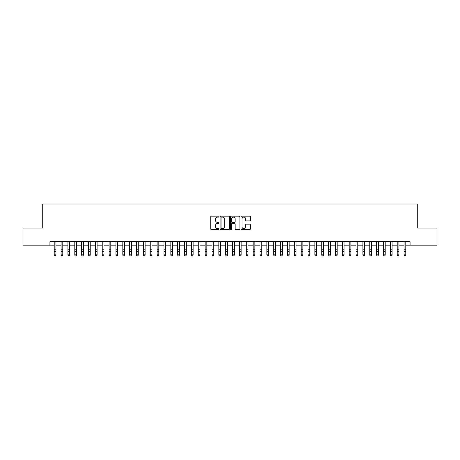 <?xml version="1.0" encoding="UTF-8"?>
<svg xmlns="http://www.w3.org/2000/svg" width="460" height="460" viewBox="0 0 460 460"><rect width="100%" height="100%" fill="white"/><g stroke="black" fill="none" stroke-linecap="round" stroke-linejoin="round"><path stroke-width="0.69" d="M219.023 216.625A0.471 0.471 0 0 0 218.552 216.154L211.399 216.154A0.673 0.673 0 0 0 210.726 216.827L210.726 228.948A0.673 0.673 0 0 0 211.399 229.62L218.552 229.62A0.471 0.471 0 0 0 219.023 229.149A0.471 0.471 0 0 0 218.552 228.677L217.626 228.677A2.156 2.156 0 0 1 215.47 226.527L215.47 225.515A2.156 2.156 0 0 1 217.626 223.359L218.552 223.359A0.471 0.471 0 0 0 219.023 222.887A0.471 0.471 0 0 0 218.552 222.416L217.626 222.416A2.156 2.156 0 0 1 215.47 220.265L215.47 219.253A2.156 2.156 0 0 1 217.626 217.097L218.552 217.097A0.471 0.471 0 0 0 219.023 216.625M249.677 220.903A0.673 0.673 0 0 0 250.349 220.231L250.349 216.827A0.673 0.673 0 0 0 249.677 216.154L241.736 216.154A0.673 0.673 0 0 0 241.057 216.827L241.057 228.948A0.673 0.673 0 0 0 241.736 229.62L249.677 229.62A0.673 0.673 0 0 0 250.349 228.948L250.349 224.842A0.673 0.673 0 0 0 249.677 224.169L246.278 224.169A0.673 0.673 0 0 0 245.605 224.842L245.605 226.878A1.8 1.8 0 0 1 243.806 228.677A1.8 1.8 0 0 1 242 226.878L242 218.897A1.8 1.8 0 0 1 243.806 217.097A1.8 1.8 0 0 1 245.605 218.897L245.605 220.231A0.673 0.673 0 0 0 246.278 220.903L249.677 220.903M49.927 245.186L23 245.186L23 228.033L42.722 228.033L42.722 204.021L417.277 204.021L417.277 228.033L437 228.033L437 245.186L410.073 245.186L410.073 241.753L49.927 241.753L49.927 245.186L54.211 245.186M229.413 216.827A0.673 0.673 0 0 0 228.735 216.154L220.794 216.154A0.673 0.673 0 0 0 220.116 216.827L220.116 228.948A0.673 0.673 0 0 0 220.794 229.62L228.735 229.62A0.673 0.673 0 0 0 229.413 228.948L229.413 216.827M231.265 216.154L239.206 216.154A0.673 0.673 0 0 1 239.884 216.827L239.884 228.948A0.673 0.673 0 0 1 239.206 229.62L235.808 229.62A0.673 0.673 0 0 1 235.135 228.948L235.135 224.031A0.673 0.673 0 0 0 234.462 223.359L232.208 223.359A0.673 0.673 0 0 0 231.529 224.031L231.529 229.149A0.471 0.471 0 0 1 231.058 229.62A0.471 0.471 0 0 1 230.586 229.149L230.586 216.827A0.673 0.673 0 0 1 231.265 216.154M55.93 245.186L61.071 245.186M62.79 245.186L67.93 245.186M69.65 245.186L74.79 245.186M76.509 245.186L81.65 245.186M83.369 245.186L88.515 245.186M90.229 245.186L95.375 245.186M97.089 245.186L102.235 245.186M103.948 245.186L109.095 245.186M110.808 245.186L115.954 245.186M117.668 245.186L122.814 245.186M124.528 245.186L129.674 245.186M131.387 245.186L136.534 245.186M138.247 245.186L143.393 245.186M145.107 245.186L150.253 245.186M151.967 245.186L157.113 245.186M158.827 245.186L163.973 245.186M165.686 245.186L170.833 245.186M172.546 245.186L177.692 245.186M179.406 245.186L184.552 245.186M186.265 245.186L191.412 245.186M193.125 245.186L198.271 245.186M199.985 245.186L205.131 245.186M206.845 245.186L211.991 245.186M213.71 245.186L218.851 245.186M220.57 245.186L225.71 245.186M227.43 245.186L232.57 245.186M234.289 245.186L239.43 245.186M241.149 245.186L246.29 245.186M248.009 245.186L253.155 245.186M254.869 245.186L260.015 245.186M261.728 245.186L266.875 245.186M268.588 245.186L273.734 245.186M275.448 245.186L280.594 245.186M282.308 245.186L287.454 245.186M289.167 245.186L294.314 245.186M296.027 245.186L301.173 245.186M302.887 245.186L308.033 245.186M309.747 245.186L314.893 245.186M316.606 245.186L321.753 245.186M323.466 245.186L328.612 245.186M330.326 245.186L335.472 245.186M337.186 245.186L342.332 245.186M344.046 245.186L349.192 245.186M350.905 245.186L356.051 245.186M357.765 245.186L362.911 245.186M364.625 245.186L369.771 245.186M371.484 245.186L376.631 245.186M378.35 245.186L383.49 245.186M385.21 245.186L390.35 245.186M392.07 245.186L397.21 245.186M398.929 245.186L404.07 245.186M405.789 245.186L410.073 245.186M221.53 217.097A0.471 0.471 0 0 0 221.059 217.568L221.059 228.206A0.471 0.471 0 0 0 221.53 228.677L222.508 228.677A2.156 2.156 0 0 0 224.664 226.527L224.664 219.253A2.156 2.156 0 0 0 222.508 217.097L221.53 217.097M235.135 218.931A1.8 1.8 0 0 0 233.335 217.131A1.8 1.8 0 0 0 231.529 218.931L231.529 221.743A0.673 0.673 0 0 0 232.208 222.416L234.462 222.416A0.673 0.673 0 0 0 235.135 221.743L235.135 218.931M55.93 241.753L55.93 255.219L55.413 255.978L54.728 255.823L55.413 255.978M54.211 241.753L54.211 254.84L55.93 254.84L55.413 255.823M54.728 255.978L54.211 255.219L54.728 255.823M62.79 241.753L62.79 255.219L62.272 255.978L61.588 255.823L62.272 255.978M61.071 241.753L61.071 254.84L62.79 254.84L62.272 255.823M61.588 255.978L61.071 255.219L61.588 255.823M69.65 241.753L69.65 255.219L69.132 255.978L68.448 255.823L69.132 255.978M67.93 241.753L67.93 254.84L69.65 254.84L69.132 255.823M68.448 255.978L67.93 255.219L68.448 255.823M76.509 241.753L76.509 255.219L75.992 255.978L75.308 255.823L75.992 255.978M74.79 241.753L74.79 254.84L76.509 254.84L75.992 255.823M75.308 255.978L74.79 255.219L75.308 255.823M83.369 241.753L83.369 255.219L82.852 255.978L82.168 255.823L82.852 255.978M81.65 241.753L81.65 254.84L83.369 254.84L82.852 255.823M82.168 255.978L81.65 255.219L82.168 255.823M90.229 241.753L90.229 255.219L89.712 255.978L89.027 255.823L89.712 255.978M88.515 241.753L88.515 254.84L90.229 254.84L89.712 255.823M89.027 255.978L88.515 255.219L89.027 255.823M97.089 241.753L97.089 255.219L96.571 255.978L95.887 255.823L96.571 255.978M95.375 241.753L95.375 254.84L97.089 254.84L96.571 255.823M95.887 255.978L95.375 255.219L95.887 255.823M103.948 241.753L103.948 255.219L103.431 255.978L102.747 255.823L103.431 255.978M102.235 241.753L102.235 254.84L103.948 254.84L103.431 255.823M102.747 255.978L102.235 255.219L102.747 255.823M110.808 241.753L110.808 255.219L110.291 255.978L109.606 255.823L110.291 255.978M109.095 241.753L109.095 254.84L110.808 254.84L110.291 255.823M109.606 255.978L109.095 255.219L109.606 255.823M117.668 241.753L117.668 255.219L117.15 255.978L116.466 255.823L117.15 255.978M115.954 241.753L115.954 254.84L117.668 254.84L117.15 255.823M116.466 255.978L115.954 255.219L116.466 255.823M124.528 241.753L124.528 255.219L124.016 255.978L123.326 255.823L124.016 255.978M122.814 241.753L122.814 254.84L124.528 254.84L124.016 255.823M123.326 255.978L122.814 255.219L123.326 255.823M131.387 241.753L131.387 255.219L130.876 255.978L130.186 255.823L130.876 255.978M129.674 241.753L129.674 254.84L131.387 254.84L130.876 255.823M130.186 255.978L129.674 255.219L130.186 255.823M138.247 241.753L138.247 255.219L137.735 255.978L137.046 255.823L137.735 255.978M136.534 241.753L136.534 254.84L138.247 254.84L137.735 255.823M137.046 255.978L136.534 255.219L137.046 255.823M145.107 241.753L145.107 255.219L144.595 255.978L143.905 255.823L144.595 255.978M143.393 241.753L143.393 254.84L145.107 254.84L144.595 255.823M143.905 255.978L143.393 255.219L143.905 255.823M151.967 241.753L151.967 255.219L151.455 255.978L150.765 255.823L151.455 255.978M150.253 241.753L150.253 254.84L151.967 254.84L151.455 255.823M150.765 255.978L150.253 255.219L150.765 255.823M158.827 241.753L158.827 255.219L158.315 255.978L157.625 255.823L158.315 255.978M157.113 241.753L157.113 254.84L158.827 254.84L158.315 255.823M157.625 255.978L157.113 255.219L157.625 255.823M165.686 241.753L165.686 255.219L165.174 255.978L164.484 255.823L165.174 255.978M163.973 241.753L163.973 254.84L165.686 254.84L165.174 255.823M164.484 255.978L163.973 255.219L164.484 255.823M172.546 241.753L172.546 255.219L172.034 255.978L171.35 255.823L172.034 255.978M170.833 241.753L170.833 254.84L172.546 254.84L172.034 255.823M171.35 255.978L170.833 255.219L171.35 255.823M179.406 241.753L179.406 255.219L178.894 255.978L178.21 255.823L178.894 255.978M177.692 241.753L177.692 254.84L179.406 254.84L178.894 255.823M178.21 255.978L177.692 255.219L178.21 255.823M186.265 241.753L186.265 255.219L185.754 255.978L185.07 255.823L185.754 255.978M184.552 241.753L184.552 254.84L186.265 254.84L185.754 255.823M185.07 255.978L184.552 255.219L185.07 255.823M193.125 241.753L193.125 255.219L192.613 255.978L191.929 255.823L192.613 255.978M191.412 241.753L191.412 254.84L193.125 254.84L192.613 255.823M191.929 255.978L191.412 255.219L191.929 255.823M199.985 241.753L199.985 255.219L199.473 255.978L198.789 255.823L199.473 255.978M198.271 241.753L198.271 254.84L199.985 254.84L199.473 255.823M198.789 255.978L198.271 255.219L198.789 255.823M206.845 241.753L206.845 255.219L206.333 255.978L205.649 255.823L206.333 255.978M205.131 241.753L205.131 254.84L206.845 254.84L206.333 255.823M205.649 255.978L205.131 255.219L205.649 255.823M213.71 241.753L213.71 255.219L213.193 255.978L212.508 255.823L213.193 255.978M211.991 241.753L211.991 254.84L213.71 254.84L213.193 255.823M212.508 255.978L211.991 255.219L212.508 255.823M220.57 241.753L220.57 255.219L220.052 255.978L219.368 255.823L220.052 255.978M218.851 241.753L218.851 254.84L220.57 254.84L220.052 255.823M219.368 255.978L218.851 255.219L219.368 255.823M227.43 241.753L227.43 255.219L226.912 255.978L226.228 255.823L226.912 255.978M225.71 241.753L225.71 254.84L227.43 254.84L226.912 255.823M226.228 255.978L225.71 255.219L226.228 255.823M234.289 241.753L234.289 255.219L233.772 255.978L233.088 255.823L233.772 255.978M232.57 241.753L232.57 254.84L234.289 254.84L233.772 255.823M233.088 255.978L232.57 255.219L233.088 255.823M241.149 241.753L241.149 255.219L240.632 255.978L239.947 255.823L240.632 255.978M239.43 241.753L239.43 254.84L241.149 254.84L240.632 255.823M239.947 255.978L239.43 255.219L239.947 255.823M248.009 241.753L248.009 255.219L247.492 255.978L246.807 255.823L247.492 255.978M246.29 241.753L246.29 254.84L248.009 254.84L247.492 255.823M246.807 255.978L246.29 255.219L246.807 255.823M254.869 241.753L254.869 255.219L254.351 255.978L253.667 255.823L254.351 255.978M253.155 241.753L253.155 254.84L254.869 254.84L254.351 255.823M253.667 255.978L253.155 255.219L253.667 255.823M261.728 241.753L261.728 255.219L261.211 255.978L260.527 255.823L261.211 255.978M260.015 241.753L260.015 254.84L261.728 254.84L261.211 255.823M260.527 255.978L260.015 255.219L260.527 255.823M268.588 241.753L268.588 255.219L268.071 255.978L267.386 255.823L268.071 255.978M266.875 241.753L266.875 254.84L268.588 254.84L268.071 255.823M267.386 255.978L266.875 255.219L267.386 255.823M275.448 241.753L275.448 255.219L274.93 255.978L274.246 255.823L274.93 255.978M273.734 241.753L273.734 254.84L275.448 254.84L274.93 255.823M274.246 255.978L273.734 255.219L274.246 255.823M282.308 241.753L282.308 255.219L281.79 255.978L281.106 255.823L281.79 255.978M280.594 241.753L280.594 254.84L282.308 254.84L281.79 255.823M281.106 255.978L280.594 255.219L281.106 255.823M289.167 241.753L289.167 255.219L288.65 255.978L287.966 255.823L288.65 255.978M287.454 241.753L287.454 254.84L289.167 254.84L288.65 255.823M287.966 255.978L287.454 255.219L287.966 255.823M296.027 241.753L296.027 255.219L295.516 255.978L294.825 255.823L295.516 255.978M294.314 241.753L294.314 254.84L296.027 254.84L295.516 255.823M294.825 255.978L294.314 255.219L294.825 255.823M302.887 241.753L302.887 255.219L302.375 255.978L301.685 255.823L302.375 255.978M301.173 241.753L301.173 254.84L302.887 254.84L302.375 255.823M301.685 255.978L301.173 255.219L301.685 255.823M309.747 241.753L309.747 255.219L309.235 255.978L308.545 255.823L309.235 255.978M308.033 241.753L308.033 254.84L309.747 254.84L309.235 255.823M308.545 255.978L308.033 255.219L308.545 255.823M316.606 241.753L316.606 255.219L316.095 255.978L315.405 255.823L316.095 255.978M314.893 241.753L314.893 254.84L316.606 254.84L316.095 255.823M315.405 255.978L314.893 255.219L315.405 255.823M323.466 241.753L323.466 255.219L322.954 255.978L322.264 255.823L322.954 255.978M321.753 241.753L321.753 254.84L323.466 254.84L322.954 255.823M322.264 255.978L321.753 255.219L322.264 255.823M330.326 241.753L330.326 255.219L329.814 255.978L329.124 255.823L329.814 255.978M328.612 241.753L328.612 254.84L330.326 254.84L329.814 255.823M329.124 255.978L328.612 255.219L329.124 255.823M337.186 241.753L337.186 255.219L336.674 255.978L335.984 255.823L336.674 255.978M335.472 241.753L335.472 254.84L337.186 254.84L336.674 255.823M335.984 255.978L335.472 255.219L335.984 255.823M344.046 241.753L344.046 255.219L343.534 255.978L342.849 255.823L343.534 255.978M342.332 241.753L342.332 254.84L344.046 254.84L343.534 255.823M342.849 255.978L342.332 255.219L342.849 255.823M350.905 241.753L350.905 255.219L350.393 255.978L349.709 255.823L350.393 255.978M349.192 241.753L349.192 254.84L350.905 254.84L350.393 255.823M349.709 255.978L349.192 255.219L349.709 255.823M357.765 241.753L357.765 255.219L357.253 255.978L356.569 255.823L357.253 255.978M356.051 241.753L356.051 254.84L357.765 254.84L357.253 255.823M356.569 255.978L356.051 255.219L356.569 255.823M364.625 241.753L364.625 255.219L364.113 255.978L363.429 255.823L364.113 255.978M362.911 241.753L362.911 254.84L364.625 254.84L364.113 255.823M363.429 255.978L362.911 255.219L363.429 255.823M371.484 241.753L371.484 255.219L370.973 255.978L370.288 255.823L370.973 255.978M369.771 241.753L369.771 254.84L371.484 254.84L370.973 255.823M370.288 255.978L369.771 255.219L370.288 255.823M378.35 241.753L378.35 255.219L377.832 255.978L377.148 255.823L377.832 255.978M376.631 241.753L376.631 254.84L378.35 254.84L377.832 255.823M377.148 255.978L376.631 255.219L377.148 255.823M385.21 241.753L385.21 255.219L384.692 255.978L384.008 255.823L384.692 255.978M383.49 241.753L383.49 254.84L385.21 254.84L384.692 255.823M384.008 255.978L383.49 255.219L384.008 255.823M392.07 241.753L392.07 255.219L391.552 255.978L390.868 255.823L391.552 255.978M390.35 241.753L390.35 254.84L392.07 254.84L391.552 255.823M390.868 255.978L390.35 255.219L390.868 255.823M398.929 241.753L398.929 255.219L398.412 255.978L397.728 255.823L398.412 255.978M397.21 241.753L397.21 254.84L398.929 254.84L398.412 255.823M397.728 255.978L397.21 255.219L397.728 255.823M405.789 241.753L405.789 255.219L405.272 255.978L404.587 255.823L405.272 255.978M404.07 241.753L404.07 254.84L405.789 254.84L405.272 255.823M404.587 255.978L404.07 255.219L404.587 255.823M55.93 249.216L54.211 249.216M55.93 251.568L54.211 251.568M55.93 241.977L54.211 241.977M62.79 249.216L61.071 249.216M62.79 251.568L61.071 251.568M62.79 241.977L61.071 241.977M69.65 249.216L67.93 249.216M69.65 251.568L67.93 251.568M69.65 241.977L67.93 241.977M76.509 249.216L74.79 249.216M76.509 251.568L74.79 251.568M76.509 241.977L74.79 241.977M83.369 249.216L81.65 249.216M83.369 251.568L81.65 251.568M83.369 241.977L81.65 241.977M90.229 249.216L88.515 249.216M90.229 251.568L88.515 251.568M90.229 241.977L88.515 241.977M97.089 249.216L95.375 249.216M97.089 251.568L95.375 251.568M97.089 241.977L95.375 241.977M103.948 249.216L102.235 249.216M103.948 251.568L102.235 251.568M103.948 241.977L102.235 241.977M110.808 249.216L109.095 249.216M110.808 251.568L109.095 251.568M110.808 241.977L109.095 241.977M117.668 249.216L115.954 249.216M117.668 251.568L115.954 251.568M117.668 241.977L115.954 241.977M124.528 249.216L122.814 249.216M124.528 251.568L122.814 251.568M124.528 241.977L122.814 241.977M131.387 249.216L129.674 249.216M131.387 251.568L129.674 251.568M131.387 241.977L129.674 241.977M138.247 249.216L136.534 249.216M138.247 251.568L136.534 251.568M138.247 241.977L136.534 241.977M145.107 249.216L143.393 249.216M145.107 251.568L143.393 251.568M145.107 241.977L143.393 241.977M151.967 249.216L150.253 249.216M151.967 251.568L150.253 251.568M151.967 241.977L150.253 241.977M158.827 249.216L157.113 249.216M158.827 251.568L157.113 251.568M158.827 241.977L157.113 241.977M165.686 249.216L163.973 249.216M165.686 251.568L163.973 251.568M165.686 241.977L163.973 241.977M172.546 249.216L170.833 249.216M172.546 251.568L170.833 251.568M172.546 241.977L170.833 241.977M179.406 249.216L177.692 249.216M179.406 251.568L177.692 251.568M179.406 241.977L177.692 241.977M186.265 249.216L184.552 249.216M186.265 251.568L184.552 251.568M186.265 241.977L184.552 241.977M193.125 249.216L191.412 249.216M193.125 251.568L191.412 251.568M193.125 241.977L191.412 241.977M199.985 249.216L198.271 249.216M199.985 251.568L198.271 251.568M199.985 241.977L198.271 241.977M206.845 249.216L205.131 249.216M206.845 251.568L205.131 251.568M206.845 241.977L205.131 241.977M213.71 249.216L211.991 249.216M213.71 251.568L211.991 251.568M213.71 241.977L211.991 241.977M220.57 249.216L218.851 249.216M220.57 251.568L218.851 251.568M220.57 241.977L218.851 241.977M227.43 249.216L225.71 249.216M227.43 251.568L225.71 251.568M227.43 241.977L225.71 241.977M234.289 249.216L232.57 249.216M234.289 251.568L232.57 251.568M234.289 241.977L232.57 241.977M241.149 249.216L239.43 249.216M241.149 251.568L239.43 251.568M241.149 241.977L239.43 241.977M248.009 249.216L246.29 249.216M248.009 251.568L246.29 251.568M248.009 241.977L246.29 241.977M254.869 249.216L253.155 249.216M254.869 251.568L253.155 251.568M254.869 241.977L253.155 241.977M261.728 249.216L260.015 249.216M261.728 251.568L260.015 251.568M261.728 241.977L260.015 241.977M268.588 249.216L266.875 249.216M268.588 251.568L266.875 251.568M268.588 241.977L266.875 241.977M275.448 249.216L273.734 249.216M275.448 251.568L273.734 251.568M275.448 241.977L273.734 241.977M282.308 249.216L280.594 249.216M282.308 251.568L280.594 251.568M282.308 241.977L280.594 241.977M289.167 249.216L287.454 249.216M289.167 251.568L287.454 251.568M289.167 241.977L287.454 241.977M296.027 249.216L294.314 249.216M296.027 251.568L294.314 251.568M296.027 241.977L294.314 241.977M302.887 249.216L301.173 249.216M302.887 251.568L301.173 251.568M302.887 241.977L301.173 241.977M309.747 249.216L308.033 249.216M309.747 251.568L308.033 251.568M309.747 241.977L308.033 241.977M316.606 249.216L314.893 249.216M316.606 251.568L314.893 251.568M316.606 241.977L314.893 241.977M323.466 249.216L321.753 249.216M323.466 251.568L321.753 251.568M323.466 241.977L321.753 241.977M330.326 249.216L328.612 249.216M330.326 251.568L328.612 251.568M330.326 241.977L328.612 241.977M337.186 249.216L335.472 249.216M337.186 251.568L335.472 251.568M337.186 241.977L335.472 241.977M344.046 249.216L342.332 249.216M344.046 251.568L342.332 251.568M344.046 241.977L342.332 241.977M350.905 249.216L349.192 249.216M350.905 251.568L349.192 251.568M350.905 241.977L349.192 241.977M357.765 249.216L356.051 249.216M357.765 251.568L356.051 251.568M357.765 241.977L356.051 241.977M364.625 249.216L362.911 249.216M364.625 251.568L362.911 251.568M364.625 241.977L362.911 241.977M371.484 249.216L369.771 249.216M371.484 251.568L369.771 251.568M371.484 241.977L369.771 241.977M378.35 249.216L376.631 249.216M378.35 251.568L376.631 251.568M378.35 241.977L376.631 241.977M385.21 249.216L383.49 249.216M385.21 251.568L383.49 251.568M385.21 241.977L383.49 241.977M392.07 249.216L390.35 249.216M392.07 251.568L390.35 251.568M392.07 241.977L390.35 241.977M398.929 249.216L397.21 249.216M398.929 251.568L397.21 251.568M398.929 241.977L397.21 241.977M405.789 249.216L404.07 249.216M405.789 251.568L404.07 251.568M405.789 241.977L404.07 241.977"/></g></svg>
